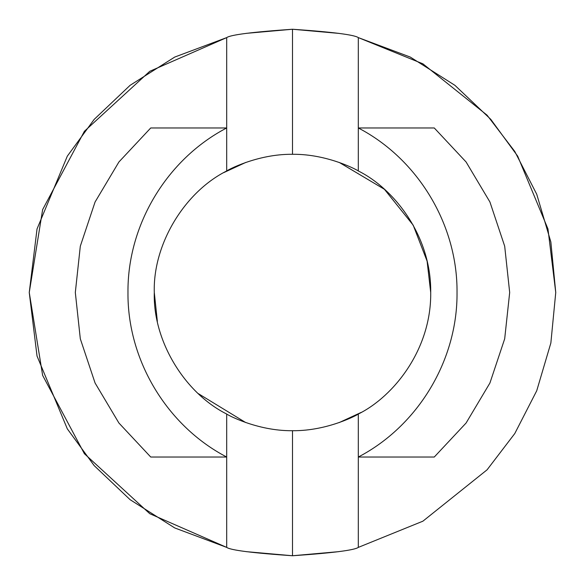 <?xml version="1.0" encoding="UTF-8"?>
<svg xmlns="http://www.w3.org/2000/svg" width="585" height="585" viewBox="0 0 585 585"><rect width="100%" height="100%" fill="white"/><g stroke="black" fill="none" stroke-linecap="round" stroke-linejoin="round"><path stroke-width="0.88" d="M358.312 37.608C354.356 34.786 332.419 31.999 292.5 29.25L292.5 154.294C328.2 153.87 358.7 170.813 358.312 170.966C393.917 188.582 431.452 235.879 430.706 292.5C431.452 349.121 393.917 396.418 358.312 414.034C358.751 414.173 328.243 431.116 292.5 430.706L292.5 555.75C332.434 553 354.371 550.214 358.312 547.392L422.897 521.184L487.078 469.813L514.785 433.536L536.723 390.773L550.858 343.007L555.75 292.5L550.858 241.993L536.723 194.227L514.785 151.464L487.078 115.186L422.897 63.816L358.312 37.608L358.312 127.969L434.267 127.969L466.091 161.987L489.93 202L504.687 246.19L509.681 292.5L504.687 338.81L489.93 382.999L466.091 423.013L434.267 457.031L358.312 457.031L358.312 547.392C354.371 550.214 332.434 553 292.5 555.75C252.581 553 230.644 550.214 226.688 547.392L149.775 513.703L84.386 453.704L42.639 375.394L29.25 292.5L37.03 356.038L67.319 428.856L94.207 465.645L130.082 499.67L174.739 527.941L226.688 547.392L226.688 457.031L150.733 457.031L118.909 423.013L95.07 382.999L80.313 338.81L75.319 292.5L80.313 246.19L95.07 202L118.909 161.987L150.733 127.969L226.688 127.969L226.688 37.608L174.739 57.059L130.082 85.33L94.207 119.355L67.319 156.144L37.03 228.962L29.25 292.5L42.639 209.605L84.386 131.296L149.775 71.297L226.688 37.608C230.629 34.786 252.566 31.999 292.5 29.25L246.205 33.352L292.5 29.25C332.419 31.999 354.356 34.786 358.312 37.608L422.897 63.816L487.078 115.186L514.785 151.464L536.723 194.227L550.858 241.993L555.75 292.5L550.858 343.007L536.723 390.773L514.785 433.536L487.078 469.813L422.897 521.184L358.312 547.392L358.312 457.031C418.195 425.792 457.638 360.024 457.031 292.5C457.638 224.976 418.195 159.208 358.312 127.969L358.312 170.966C358.7 170.813 328.2 153.87 292.5 154.294C256.756 153.884 226.249 170.827 226.688 170.966L226.688 127.969C166.805 159.208 127.362 224.976 127.969 292.5C127.362 360.024 166.805 425.792 226.688 457.031L226.688 414.034C184.056 392.652 152.787 340.163 154.294 292.5L157.35 321.392L154.294 292.5C152.787 244.837 184.056 192.348 226.688 170.966C184.056 192.348 152.787 244.837 154.294 292.5C152.787 340.163 184.056 392.652 226.688 414.034C226.3 414.187 256.8 431.13 292.5 430.706C328.243 431.116 358.751 414.173 358.312 414.034L358.312 457.031L434.267 457.031L466.091 423.013L489.93 382.999L504.687 338.81L509.681 292.5L504.687 246.19L489.93 202L466.091 161.987L434.267 127.969L358.312 127.969C418.195 159.208 457.638 224.976 457.031 292.5C457.638 360.024 418.195 425.792 358.312 457.031L358.312 414.034C393.917 396.418 431.452 349.121 430.706 292.5C431.452 235.879 393.917 188.582 358.312 170.966L358.312 37.608L410.26 57.059L454.918 85.33L490.793 119.355L517.681 156.144L547.969 228.962L555.75 292.5L547.969 228.962L517.681 156.144L490.793 119.355L454.918 85.33L410.26 57.059L358.312 37.608M246.205 551.648L292.5 555.75L338.795 551.648L292.5 555.75L246.205 551.648M338.795 33.352L292.5 29.25L339.059 33.404M29.25 292.5L42.639 375.394L84.386 453.704L149.775 513.703L226.688 547.392L174.739 527.941L130.082 499.67L94.207 465.645L67.319 428.856L37.03 356.038L29.25 292.5L37.03 228.962L67.319 156.144L94.207 119.355L130.082 85.33L174.739 57.059L226.688 37.608L149.775 71.297L84.386 131.296L42.639 209.605L29.25 292.5M198.278 393.61L245.678 422.538L198.278 393.61M339.198 422.575L361.318 412.352L339.344 422.524M339.322 162.462L384.447 189.313L413.2 225.181L427.094 261.115L430.706 292.5L427.094 261.1L413.185 225.152L384.411 189.284L339.249 162.44M245.802 162.425L223.682 172.648L245.656 162.476M226.688 127.969L150.733 127.969L118.909 161.987L95.07 202L80.313 246.19L75.319 292.5L80.313 338.81L95.07 382.999L118.909 423.013L150.733 457.031L226.688 457.031C166.805 425.792 127.362 360.024 127.969 292.5C127.362 224.976 166.805 159.208 226.688 127.969L226.688 170.966C226.249 170.827 256.756 153.884 292.5 154.294L292.5 29.25C252.566 31.999 230.629 34.786 226.688 37.608L226.688 127.969M292.5 555.75L292.5 430.706C256.8 431.13 226.3 414.187 226.688 414.034L226.688 547.392C230.644 550.214 252.581 553 292.5 555.75"/></g></svg>
